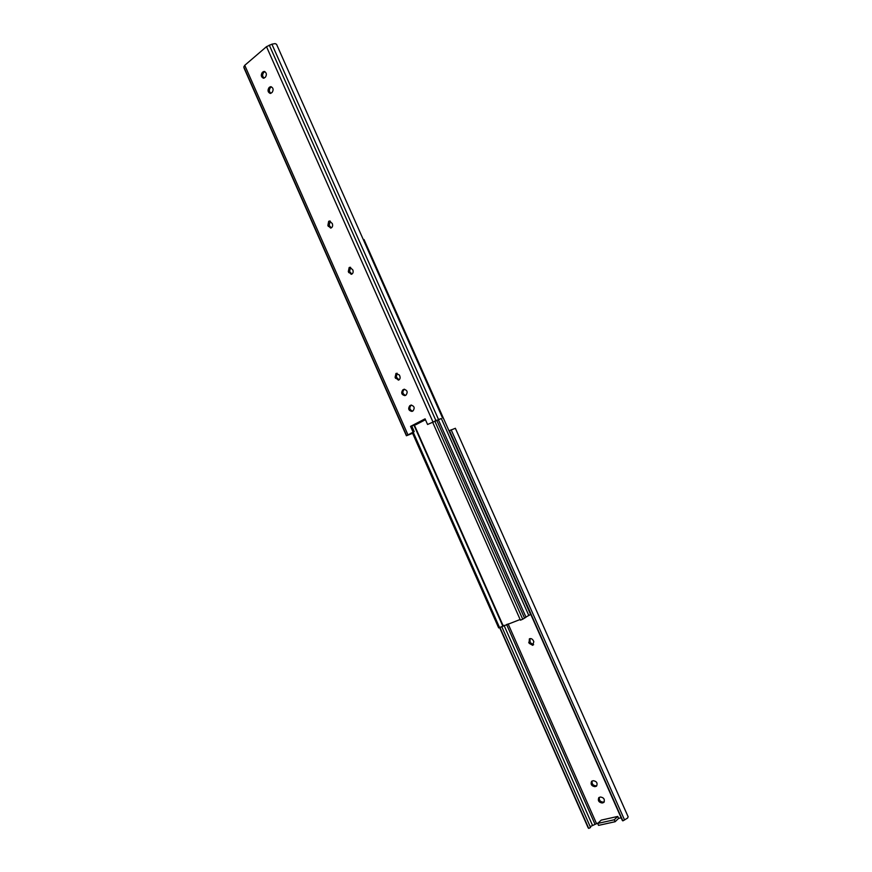<?xml version="1.0" encoding="UTF-8"?>
<svg xmlns="http://www.w3.org/2000/svg" width="872" height="872" viewBox="0 0 872 872"><rect width="100%" height="100%" fill="white"/><g stroke="black" fill="none" stroke-linecap="round" stroke-linejoin="round"><path stroke-width="1.31" d="M363.341 239.691L363.995 239.495L530.59 614.466L525.936 617.06M432.599 422.135L520.442 620.188L522.72 619.207L526.012 617.213L438.256 419.53M412.609 433.297L406.407 435.76L414.211 431.575L408.26 434.932L412.609 433.297L412.282 432.556L498.664 627.894L520.137 619.502M499.612 627.709L413.154 432.109M522.72 619.207L434.79 421.034M455.337 428.305L449.189 430.746L622.346 820.476L622.87 820.868L627.589 818.067L628.08 816.737M533.817 641.683L532.727 645.335L529.13 643.296L529.369 638.86C530.95 638.195 532.291 638.805 533.37 640.702L533.817 641.683M599.358 797.302C598.933 800.213 600.198 801.815 603.152 802.12L604.296 801.826M592.164 780.974C591.696 783.906 592.949 785.519 595.925 785.814L594.955 786.675C591.532 786.075 590.42 784.288 591.598 781.312L593.243 780.691C596.655 781.279 597.778 783.067 596.612 786.053L595.805 786.468M529.947 638.62L530.176 642.631L533.62 644.713M621.158 817.805L618.619 818.372L615.131 821.718L598.541 825.381L597.691 823.451L614.259 819.767L615.131 821.718M598.268 822.906L590.181 826.623M501.727 626.587L590.573 827.495L588.731 828.4L588.164 827.713M600.481 797.008C603.882 797.608 605.015 799.384 603.893 802.36L602.192 803.003C598.792 802.393 597.658 800.605 598.792 797.64L600.481 797.008M614.259 819.767L617.758 816.432L601.222 820.127L597.691 823.451M617.758 816.432L618.619 818.372M499.939 627.546L588.731 828.4M449.429 430.506L622.87 820.868M440.643 418.811L427.574 424.49L440.6 418.713M244.171 68.299L243.8 66.948L244.749 65.324L266.494 46.674L271.901 44.178L275.138 43.611L276.555 44.319L442.507 417.906M330.226 221.063L329.158 225.347L331.284 227.908M328.679 221.335L329.572 221.008L332.341 223.624C333.028 226.001 332.461 227.483 330.652 228.093L327.872 225.477L328.679 221.335M395.986 373.412L399.376 375.015L399.801 375.985C400.466 378.045 400.019 379.429 398.46 380.148L395.081 377.402L395.986 373.412M350.555 267.301L349.574 271.475L351.874 274.124M349.138 267.573L349.912 267.279L352.855 269.949C353.531 272.228 352.997 273.688 351.263 274.331L348.31 271.672L349.138 267.573M262.973 71.864L264.205 71.428C266.614 72.649 267.006 74.589 265.361 77.248L263.486 78.24C261.066 77.041 260.674 75.101 262.319 72.42L264.336 71.929L263.682 72.496C262.156 74.6 262.319 76.485 264.161 78.131M269.71 87.069L270.909 86.644C273.361 87.854 273.754 89.794 272.097 92.465L270.244 93.446C267.791 92.247 267.388 90.306 269.045 87.625L269.71 87.069L271.061 87.124L270.396 87.669C268.859 89.805 269.034 91.68 270.92 93.315M403.562 389.468L403.965 389.304C407.311 390.155 407.998 392.073 406.036 395.071L404.902 395.626C401.556 394.809 400.858 392.891 402.81 389.882L404.39 389.239M410.559 405.284L410.908 405.131C414.309 405.949 415.018 407.867 413.045 410.886L411.955 411.421C408.554 410.625 407.834 408.706 409.807 405.676L411.29 405.066M413.012 431.967L410.548 426.375L425.067 418.843L427.574 424.49M264.892 71.602L264.336 71.929M397.076 373.172L396.302 377.075L399.038 379.876M404.575 389.239L404.019 389.533C402.101 392.051 402.592 393.991 405.502 395.354M411.508 405.055L411.006 405.317C409.066 407.867 409.578 409.807 412.565 411.137M410.548 426.375L416.097 424.577L425.46 419.726M411.737 425.983L414.211 431.575M441.385 418.615L528.835 615.534M524.552 618.117L436.709 420.195M503.111 625.66L414.407 425.122M502.708 625.845L413.993 425.253M604.013 801.913L603.053 802.796M603.152 802.12L602.192 803.003M595.925 785.814L594.955 786.675M530.176 642.631L529.13 643.296M529.74 641.65L528.694 642.315M451.14 429.765L624.581 820.018M588.197 827.899L499.689 627.677L588.317 828.04M508.093 623.851L596.394 823.321M504.016 625.322L592.382 825.086M506.556 624.407L594.846 823.887M438.42 419.29L271.901 44.178M432.872 421.765L266.494 46.674M407.856 434.616L244.749 65.324M348.724 272.62L349.999 272.435M348.31 271.672L349.574 271.475M262.319 72.42L263.682 72.496M269.045 87.625L270.396 87.669M395.517 378.372L396.727 378.045M395.081 377.402L396.302 377.075M402.81 389.882L404.019 389.533M409.807 405.676L411.006 405.317M327.872 225.477L329.158 225.347M328.286 226.426L329.583 226.295M406.407 435.717L244.04 68.016M435.826 420.391L269.285 45.115M406.526 435.444L243.8 66.948M411.268 433.875L410.985 433.231M455.348 428.261L628.178 816.868M406.407 435.76L244.095 68.158"/></g></svg>
